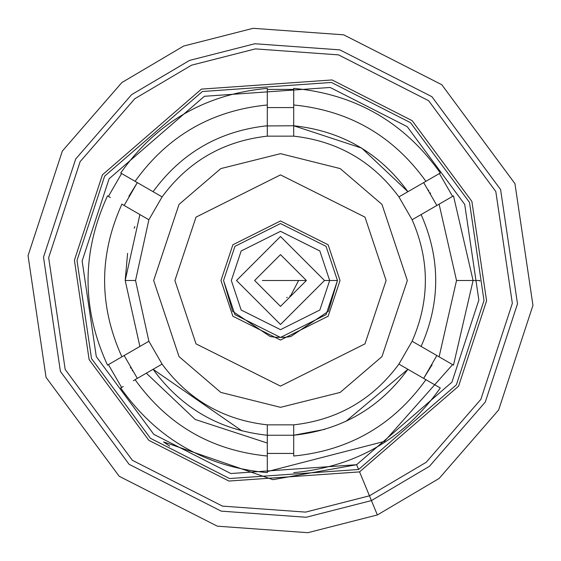 <?xml version="1.0" encoding="UTF-8"?>
<svg xmlns="http://www.w3.org/2000/svg" width="561" height="561" viewBox="0 0 561 561"><rect width="100%" height="100%" fill="white"/><g stroke="black" fill="none" stroke-linecap="round" stroke-linejoin="round"><path stroke-width="0.84" d="M121.821 204.12L121.898 204.169C98.848 255.059 98.848 305.941 121.898 356.831L107.516 365.141C81.583 308.711 81.583 252.289 107.516 195.859C81.583 252.289 81.583 308.711 107.516 365.141L139.885 346.446L125.194 280.5L135.545 280.5L125.194 280.5L139.885 346.446L148.889 341.249L135.545 280.5L148.889 341.249L162.087 364.103C188.321 399.656 223.397 419.909 267.302 424.852L267.302 435.245C219.505 430.119 181.427 408.135 153.083 369.299C181.427 408.135 219.505 430.119 267.302 435.245L267.302 456.023C211.707 450.539 167.641 425.091 135.089 379.685L133.371 380.681L135.089 379.685C167.641 425.091 211.707 450.539 267.302 456.023L267.302 472.628C205.473 466.878 156.61 438.66 120.706 387.995C156.61 438.66 205.473 466.878 267.302 472.628L267.302 424.852L293.698 424.852C337.603 419.909 372.679 399.656 398.913 364.103L407.917 369.299C379.573 408.135 341.495 430.119 293.698 435.245C341.495 430.119 379.573 408.135 407.917 369.299L425.911 379.685C393.359 425.091 349.293 450.539 293.698 456.023C349.293 450.539 393.359 425.091 425.911 379.685L440.294 387.995C404.39 438.66 355.527 466.878 293.698 472.628C355.527 466.878 404.39 438.66 440.294 387.995L398.913 364.103L412.111 341.249C429.782 300.752 429.782 260.248 412.111 219.751L453.484 195.859L473.084 280.5L453.484 195.859L439.102 204.169L456.514 280.5L473.084 280.5L456.514 280.5L439.102 204.169L412.111 219.751L398.913 196.897L412.111 219.751C429.782 260.248 429.782 300.752 412.111 341.249L421.115 346.446C440.574 302.484 440.574 258.516 421.115 214.554C440.574 258.516 440.574 302.484 421.115 346.446L439.102 356.831L456.514 280.5L439.102 356.831L453.484 365.141L473.084 280.5L453.484 365.141L439.102 356.831L453.484 365.141M191.546 65.188L134.815 98.708L80.146 161.624L48.66 257.667L65.188 369.454L132.382 460.315L222.479 506.12L305.612 512.109L369.454 495.812L426.185 462.292L480.854 399.376L512.34 303.333L495.812 191.546L428.618 100.685L338.521 54.88L255.388 48.891L191.546 65.188L134.815 98.708L80.146 161.624L48.66 257.667L65.188 369.454L132.382 460.315L222.479 506.12L305.612 512.109L369.454 495.812L426.185 462.292L480.854 399.376L512.34 303.333L495.812 191.546L428.618 100.685L338.521 54.88L255.388 48.891L191.546 65.188L134.815 98.708L80.146 161.624L48.66 257.667L65.188 369.454L132.382 460.315L222.479 506.12L305.612 512.109L369.454 495.812L426.185 462.292L480.854 399.376L512.34 303.333L495.812 191.546L428.618 100.685L338.521 54.88L255.388 48.891L191.546 65.188M169.695 446.17L163.637 441.956M204.393 96.289L109.086 178.798L82.144 260.963L96.289 356.607L153.777 434.34L230.859 473.533L356.607 464.711L451.914 382.202L478.856 300.037L464.711 204.393L407.223 126.66L330.141 87.467L204.393 96.289L330.141 87.467L407.223 126.66L464.711 204.393L478.856 300.037L451.914 382.202L356.607 464.711L230.859 473.533L153.777 434.34L96.289 356.607L82.144 260.963L109.086 178.798L204.393 96.289M183.636 46.051L121.863 82.551L62.341 151.056L28.05 255.641L46.051 377.364L119.22 476.296L217.324 526.176L307.842 532.691L377.364 514.949L439.137 478.449L498.659 409.944L532.95 305.359L514.949 183.636L441.78 84.704L343.676 34.824L253.158 28.309L183.636 46.051L253.158 28.309L343.676 34.824L441.78 84.704L514.949 183.636L532.95 305.359L498.659 409.944L439.137 478.449L377.364 514.949L307.842 532.691L217.324 526.176L119.22 476.296L46.051 377.364L28.05 255.641L62.341 151.056L121.863 82.551L183.636 46.051L121.863 82.551L62.341 151.056L28.05 255.641L46.051 377.364L119.22 476.296L217.324 526.176L307.842 532.691L377.364 514.949L439.137 478.449L498.659 409.944L532.95 305.359L514.949 183.636L441.78 84.704L343.676 34.824L253.158 28.309L183.636 46.051M189.569 60.406L254.827 43.744L339.812 49.866L431.907 96.688L500.594 189.569L517.494 303.838L485.307 402.013L429.424 466.331L371.431 500.594L306.173 517.256L221.188 511.134L129.093 464.312L60.406 371.431L43.506 257.162L75.693 158.987L131.576 94.669L189.569 60.406L131.576 94.669L75.693 158.987L43.506 257.162L60.406 371.431L129.093 464.312L221.188 511.134L306.173 517.256L371.431 500.594L377.364 514.949L371.431 500.594L429.424 466.331L485.307 402.013L517.494 303.838L500.594 189.569L431.907 96.688L339.812 49.866L254.827 43.744L189.569 60.406M359.573 471.885L458.589 386.164L486.583 300.794L471.885 201.427L412.16 120.664L332.077 79.95L201.427 89.115L102.411 174.836L74.417 260.206L89.115 359.573L148.84 440.336L228.923 481.05L359.573 471.885L228.923 481.05L148.84 440.336L89.115 359.573L74.417 260.206L102.411 174.836L201.427 89.115L332.077 79.95L412.16 120.664L471.885 201.427L486.583 300.794L458.589 386.164L359.573 471.885L371.431 500.594L359.573 471.885M358.584 469.494L229.568 478.547L150.488 438.337L91.506 358.584L76.997 260.458L104.634 176.154L202.416 91.506L331.432 82.453L410.512 122.663L469.494 202.416L484.003 300.542L456.366 384.846L358.584 469.494L456.366 384.846L484.003 300.542L469.494 202.416L410.512 122.663L331.432 82.453L202.416 91.506L104.634 176.154L76.997 260.458L91.506 358.584L150.488 438.337L229.568 478.547L358.584 469.494L356.607 464.711L358.584 469.494M163.595 441.928L272.927 479.669L356.607 464.711L272.927 479.669L163.595 441.928M479.809 281.096L479.816 280.5L473.084 280.5L479.816 280.5M220.964 280.5L232.871 244.778L280.5 220.964L328.129 244.778L340.036 280.5L328.129 316.222L280.5 340.036L232.871 316.222L220.964 280.5L232.871 316.222L280.5 340.036L328.129 316.222L340.036 280.5L328.129 244.778L280.5 220.964L232.871 244.778L220.964 280.5M174.892 280.5L196.013 343.865L280.5 386.108L364.987 343.865L386.108 280.5L364.987 217.135L280.5 174.892L196.013 217.135L174.892 280.5L196.013 217.135L280.5 174.892L364.987 217.135L386.108 280.5L364.987 343.865L280.5 386.108L196.013 343.865L174.892 280.5M407.335 280.5L381.971 204.4L340.19 168.588L280.5 153.665L220.81 168.588L179.029 204.4L153.665 280.5L179.029 356.6L220.81 392.412L280.5 407.335L340.19 392.412L381.971 356.6L407.335 280.5L381.971 356.6L340.19 392.412L280.5 407.335L220.81 392.412L179.029 356.6L153.665 280.5L179.029 204.4L220.81 168.588L280.5 153.665L340.19 168.588L381.971 204.4L407.335 280.5M293.698 136.148L267.302 136.148L293.698 136.148C337.603 141.091 372.679 161.344 398.913 196.897L440.294 173.005C404.39 122.34 355.527 94.122 293.698 88.372C355.527 94.122 404.39 122.34 440.294 173.005L425.911 181.315C393.359 135.909 349.293 110.461 293.698 104.977C349.293 110.461 393.359 135.909 425.911 181.315L407.917 191.701C379.573 152.865 341.495 130.881 293.698 125.755C341.495 130.881 379.573 152.865 407.917 191.701L398.913 196.897C372.679 161.344 337.603 141.091 293.698 136.148L293.698 125.755L293.698 136.148M162.087 196.897L148.889 219.751L162.087 196.897C188.321 161.344 223.397 141.091 267.302 136.148L267.302 88.372C205.473 94.122 156.61 122.34 120.706 173.005C156.61 122.34 205.473 94.122 267.302 88.372L267.302 104.977C211.707 110.461 167.641 135.909 135.089 181.315C167.641 135.909 211.707 110.461 267.302 104.977L267.302 125.755C219.505 130.881 181.427 152.865 153.083 191.701C181.427 152.865 219.505 130.881 267.302 125.755L267.302 136.148C223.397 141.091 188.321 161.344 162.087 196.897L153.083 191.701L162.087 196.897M293.698 88.372L293.698 125.755L293.698 88.372M120.706 173.005L153.083 191.701L120.706 173.005M412.111 341.249L421.115 346.446L412.111 341.249L398.913 364.103C372.679 399.656 337.603 419.909 293.698 424.852L267.302 424.852C223.397 419.909 188.321 399.656 162.087 364.103L148.889 341.249L121.898 356.831C98.848 305.941 98.848 255.059 121.898 204.169L139.885 214.554L121.898 204.169M125.194 280.5L139.885 214.554L125.194 280.5L127.585 253.341L125.194 280.5L139.885 346.446L125.194 280.5M135.545 280.5L148.889 219.751L139.885 214.554L148.889 219.751L135.545 280.5M135.089 379.685L153.083 369.299L135.089 379.685M162.087 364.103L153.083 369.299L162.087 364.103L153.083 369.299L242.107 430.988M293.698 456.023L293.698 435.245L293.698 456.023M293.698 424.852L293.698 435.245L293.698 424.852M441.689 202.675L439.102 204.169M421.115 214.554L412.111 219.751M436.858 205.466L423.66 182.613L436.858 205.466M398.913 196.897L407.917 191.701L361.705 148.111L293.698 125.755L265.016 125.966M437.419 174.667L440.294 173.005M293.698 107.572L267.302 107.572L293.698 107.572M267.302 136.148L267.302 125.755M267.302 102.993L267.302 88.372M142.284 185.467L137.34 182.613L124.142 205.466L137.34 182.613L128.89 196.287L137.34 182.613M148.889 219.751L139.885 214.554M110.384 197.514L107.516 195.859M119.311 358.325L121.898 356.831M124.142 355.534L137.34 378.387L124.142 355.534M123.238 386.529L120.706 387.995M267.302 453.428L293.698 453.428L267.302 453.428M418.716 375.533L423.66 378.387L436.858 355.534L423.66 378.387L432.11 364.713M439.102 356.831L421.115 346.446M430.596 193.615L430.091 192.746L430.596 193.615M428.8 190.586L428.52 190.13L428.8 190.586M130.404 367.385L130.909 368.254L130.404 367.385M132.2 370.414L132.48 370.87L132.2 370.414M134.233 228.285L134.857 226.56L134.233 228.285M324.861 429.34L293.698 435.245L267.302 435.245M267.302 443.043L195.165 419.46L146.337 373.198M345.878 421.374L407.917 369.299M452.587 196.378L439.396 173.524M293.698 89.409L267.302 89.409M121.604 173.524L108.413 196.378M108.413 364.622L121.604 387.476M267.302 471.591L384.432 441.402L452.587 364.622M289.16 336.782L290.85 336.495L288.473 336.888L290.85 336.495L328.395 311.306L337.449 280.5L326.06 314.665L280.5 337.449L234.94 314.665L223.551 280.5L234.94 246.335L280.5 223.551L326.06 246.335L337.449 280.5L326.06 246.335L280.5 223.551L234.94 246.335L223.551 280.5L232.605 311.306L270.15 336.495M270.206 336.509L272.401 336.866M273.088 336.965L275.619 337.238M275.9 337.259L283.017 337.392M283.256 337.378L286.222 337.161M286.545 337.126L288.747 336.845M290.85 336.495L290.332 336.593M298.62 280.5L262.38 280.5L298.62 280.5L290.85 295.367L289.841 296.026M285.675 280.5L306.383 280.5L280.5 306.383L254.617 280.5L280.5 254.617L306.383 280.5L280.5 254.617L254.617 280.5L280.5 306.383L306.383 280.5L285.675 280.5M324.503 280.5L280.5 236.497L236.497 280.5L280.5 324.503L324.503 280.5L280.5 324.503L236.497 280.5L280.5 236.497L324.503 280.5L329.679 280.5L319.847 310.009L280.5 329.679L241.153 310.009L231.321 280.5L241.153 250.991L280.5 231.321L319.847 250.991L329.679 280.5L319.847 250.991L280.5 231.321L241.153 250.991L231.321 280.5L241.153 310.009L280.5 329.679L319.847 310.009L329.679 280.5L324.503 280.5M286.594 297.561L287.239 297.316M329.679 280.5L337.449 280.5L329.679 280.5M223.551 280.5L234.94 314.665L280.5 337.449L326.06 314.665L337.449 280.5"/></g></svg>
